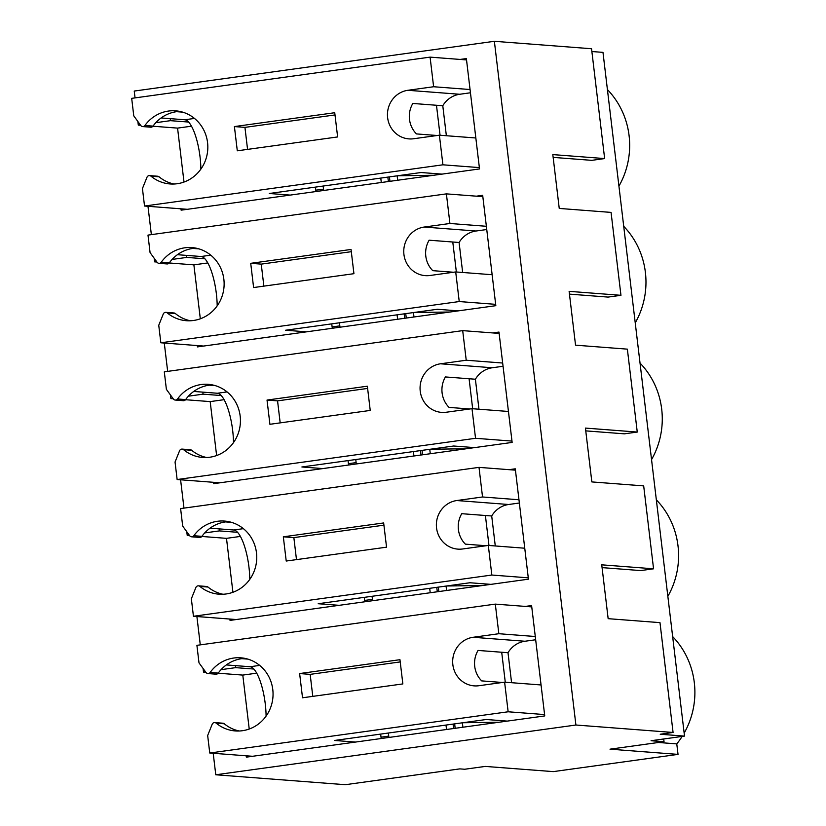 <?xml version="1.0" encoding="UTF-8"?>
<svg xmlns="http://www.w3.org/2000/svg" width="826" height="826" viewBox="0 0 826 826"><rect width="100%" height="100%" fill="white"/><g stroke="black" fill="none" stroke-linecap="round" stroke-linejoin="round"><path stroke-width="1.24" d="M389.005 737.442A2.715 0.795 -97.9 0 1 388.747 736.111L388.375 733.023M381.292 738.506A2.715 0.795 -97.9 0 1 381.023 737.174L380.662 734.097M462.901 727.231L462.374 722.802M446.525 729.492L445.999 725.063M454.651 723.865L455.178 728.295M372.702 600.698A2.715 0.795 -97.9 0 1 372.433 599.366L372.072 596.279M364.978 601.762A2.715 0.795 -97.9 0 1 364.72 600.43L364.349 597.353M446.598 590.487L446.071 586.057M430.222 592.748L429.696 588.318M438.348 587.121L438.874 591.55M356.388 463.944A2.715 0.795 -97.9 0 1 356.13 462.622L355.769 459.535M348.675 465.017A2.715 0.795 -97.9 0 1 348.417 463.685L348.045 460.609M430.284 453.742L429.757 449.313M413.919 456.004L413.392 451.574M422.045 450.376L422.571 454.806M340.085 327.199A2.715 0.795 -97.9 0 1 339.827 325.878L339.455 322.79M332.372 328.273A2.715 0.795 -97.9 0 1 332.114 326.941L331.742 323.854M413.981 316.998L413.454 312.569M397.616 319.259L397.089 314.83M405.742 313.632L406.268 318.062M323.782 190.455A2.715 0.795 -97.9 0 1 323.524 189.133L323.152 186.046M316.069 191.529A2.715 0.795 -97.9 0 1 315.8 190.197L315.439 187.11M397.678 180.254L397.151 175.824M381.302 182.515L380.776 178.086M389.428 176.888L389.955 181.317M535.279 636.516L498.842 633.718L495.311 604.116L196.908 645.333L198.994 662.834L206.015 672.498A2.715 2.592 -85.6 0 0 210.145 672.467A36.664 34.991 94.4 0 1 240.851 657.816A36.664 34.991 94.4 0 1 272.941 697.051A36.664 34.991 94.4 0 1 235.255 730.938A36.664 34.991 94.4 0 1 216.195 723.163A2.715 2.592 -85.6 0 0 212.189 724.257L207.667 735.512L209.752 753.013L508.145 711.785L544.592 714.573M312.786 696.37L310.163 674.367L400.228 661.915M299.631 673.551L399.96 659.695L402.851 683.918L302.522 697.784L299.631 673.551L310.163 674.367M535.671 639.758L524.944 641.244A24.439 23.324 94.4 0 0 508.011 652.726L511.583 682.71M541.061 684.96L504.614 682.173L478.894 685.725A24.439 23.324 94.4 0 1 474.134 685.869A24.439 23.324 94.4 0 1 452.679 662.215A24.439 23.324 94.4 0 1 473.112 637.28L498.842 633.718M508.011 652.726L478.048 650.434A24.439 23.324 94.4 0 0 481.682 680.892L502.415 682.482M505.275 682.224L501.702 652.251M462.839 722.74L498.997 722.244M252.56 756.286L209.752 753.013M507.226 721.108L486.277 719.498L334.509 740.468L355.459 742.068M495.311 604.116L531.748 606.903M508.145 711.785L504.614 682.173M226.345 664.93L250.01 666.737A36.664 10.738 -97.9 0 1 266.096 716.101M247.872 659.117L241.822 658.652A36.664 34.991 94.4 0 0 218.25 673.087A2.715 2.592 94.4 0 1 215.968 674.171L207.873 673.551M214.781 722.585L222.875 723.204A2.715 2.592 94.4 0 1 224.29 723.783L216.195 723.163M239.323 731A36.664 34.991 94.4 0 1 224.29 723.783M518.976 499.771L482.539 496.973L479.008 467.371L180.605 508.589L182.691 526.09L189.712 535.754A2.715 2.592 -85.6 0 0 193.842 535.723A36.664 34.991 94.4 0 1 224.548 521.072A36.664 34.991 94.4 0 1 256.638 560.307A36.664 34.991 94.4 0 1 218.952 594.193A36.664 34.991 94.4 0 1 199.892 586.419A2.715 2.592 -85.6 0 0 195.876 587.513L191.353 598.767L193.439 616.268L491.842 575.041L528.279 577.828M296.482 559.615L293.86 537.612L383.914 525.171M283.328 536.807L383.656 522.951L386.547 547.173L286.219 561.04L283.328 536.807L293.86 537.612M519.358 503.013L508.64 504.5A24.439 23.324 94.4 0 0 491.707 515.982L495.28 545.965M524.747 548.216L488.311 545.428L462.591 548.98A24.439 23.324 94.4 0 1 457.831 549.125A24.439 23.324 94.4 0 1 436.376 525.47A24.439 23.324 94.4 0 1 456.809 500.535L482.539 496.973M491.707 515.982L461.744 513.689A24.439 23.324 94.4 0 0 465.368 544.148L486.111 545.738M488.971 545.48L485.399 515.507M446.525 585.995L482.694 585.5M236.257 619.541L193.439 616.268M490.923 584.364L469.973 582.753L318.206 603.723L339.156 605.324M479.008 467.371L515.445 470.159M491.842 575.041L488.311 545.428M210.041 528.186L233.706 529.993A36.664 10.738 -97.9 0 1 249.793 579.356M231.569 522.373L225.519 521.908A36.664 34.991 94.4 0 0 201.936 536.342A2.715 2.592 94.4 0 1 199.665 537.427L191.57 536.807M198.477 585.84L206.572 586.46A2.715 2.592 94.4 0 1 207.987 587.038L199.892 586.419M223.02 594.255A36.664 34.991 94.4 0 1 207.987 587.038M502.673 363.027L466.225 360.229L462.694 330.627L164.302 371.845L166.387 389.345L173.398 399.01A2.715 2.592 -85.6 0 0 177.538 398.979A36.664 34.991 94.4 0 1 208.245 384.327A36.664 34.991 94.4 0 1 240.325 423.562A36.664 34.991 94.4 0 1 202.649 457.449A36.664 34.991 94.4 0 1 183.579 449.674A2.715 2.592 -85.6 0 0 179.572 450.769L175.05 462.023L177.136 479.524L475.539 438.296L511.975 441.084M280.179 422.871L277.557 400.868L367.611 388.426M267.025 400.063L367.353 386.207L370.234 410.429L269.916 424.296L267.025 400.063L277.557 400.868M503.055 366.269L492.327 367.756A24.439 23.324 94.4 0 0 475.394 379.237L478.966 409.221M508.444 411.472L472.007 408.684L446.277 412.236A24.439 23.324 94.4 0 1 441.528 412.38A24.439 23.324 94.4 0 1 420.062 388.726A24.439 23.324 94.4 0 1 440.506 363.791L466.225 360.229M475.394 379.237L445.431 376.945A24.439 23.324 94.4 0 0 449.065 407.404L469.798 408.994M472.668 408.736L469.085 378.762M430.222 449.251L466.391 448.755M219.953 482.797L177.136 479.524M474.62 447.62L453.67 446.009L301.893 466.979L322.842 468.579M462.694 330.627L499.141 333.415M475.539 438.296L472.007 408.684M193.728 391.441L217.403 393.248A36.664 10.738 -97.9 0 1 233.49 442.612M215.256 385.628L209.205 385.164A36.664 34.991 94.4 0 0 185.633 399.598A2.715 2.592 94.4 0 1 183.362 400.682L175.267 400.063M182.174 449.096L190.269 449.716A2.715 2.592 94.4 0 1 191.684 450.294L183.579 449.674M206.717 457.511A36.664 34.991 94.4 0 1 191.684 450.294M486.359 226.283L449.922 223.485L446.391 193.873L147.988 235.1L150.074 252.601L157.095 262.265A2.715 2.592 -85.6 0 0 161.235 262.234A36.664 34.991 94.4 0 1 191.942 247.583A36.664 34.991 94.4 0 1 224.022 286.818A36.664 34.991 94.4 0 1 186.335 320.705A36.664 34.991 94.4 0 1 167.275 312.93A2.715 2.592 -85.6 0 0 163.269 314.025L158.747 325.279L160.833 342.78L459.235 301.552L495.672 304.34M263.866 286.126L261.243 264.124L351.308 251.682M250.722 263.318L351.04 249.462L353.931 273.685L253.603 287.551L250.722 263.318L261.243 264.124M486.751 229.525L476.024 231.012A24.439 23.324 94.4 0 0 459.091 242.493L462.663 272.477M492.141 274.728L455.704 271.94L429.974 275.492A24.439 23.324 94.4 0 1 425.225 275.636A24.439 23.324 94.4 0 1 403.759 251.982A24.439 23.324 94.4 0 1 424.203 227.047L449.922 223.485M459.091 242.493L429.128 240.201A24.439 23.324 94.4 0 0 432.762 270.66L453.495 272.25M456.355 271.991L452.782 242.018M413.919 312.507L450.077 312.011M203.64 346.053L160.833 342.78M458.316 310.875L437.367 309.265L285.59 330.235L306.539 331.835M446.391 193.873L482.828 196.671M459.235 301.552L455.704 271.94M177.425 254.697L201.1 256.504A36.664 10.738 -97.9 0 1 217.186 305.868M198.952 248.884L192.902 248.419A36.664 34.991 94.4 0 0 169.33 262.854A2.715 2.592 94.4 0 1 167.059 263.938L158.953 263.318M165.861 312.352L173.966 312.971A2.715 2.592 94.4 0 1 175.37 313.55L167.275 312.93M190.403 320.767A36.664 34.991 94.4 0 1 175.37 313.55M470.056 89.528L433.619 86.74L430.088 57.128L131.685 98.356L133.771 115.857L140.792 125.521A2.715 2.592 -85.6 0 0 144.922 125.49A36.664 34.991 94.4 0 1 175.628 110.839A36.664 34.991 94.4 0 1 207.718 150.074A36.664 34.991 94.4 0 1 170.032 183.95A36.664 34.991 94.4 0 1 150.972 176.186A2.715 2.592 -85.6 0 0 146.966 177.28L142.444 188.534L144.529 206.035L442.922 164.808L479.369 167.595M247.563 149.382L244.94 127.38L335.005 114.938M234.408 126.574L334.736 112.718L337.627 136.94L237.299 150.807L234.408 126.574L244.94 127.38M470.448 92.78L459.721 94.267A24.439 23.324 94.4 0 0 442.788 105.749L446.36 135.732M475.838 137.983L439.391 135.196L413.671 138.747A24.439 23.324 94.4 0 1 408.911 138.892A24.439 23.324 94.4 0 1 387.456 115.237A24.439 23.324 94.4 0 1 407.889 90.292L433.619 86.74M442.788 105.749L412.824 103.457A24.439 23.324 94.4 0 0 416.459 133.915L437.191 135.505M440.051 135.247L436.479 105.274M397.616 175.762L433.774 175.267M187.337 209.308L144.529 206.035M442.003 174.121L421.053 172.52L269.286 193.49L290.236 195.091M430.088 57.128L466.525 59.926M442.922 164.808L439.391 135.196M161.122 117.953L184.787 119.76A36.664 10.738 -97.9 0 1 200.873 169.113M182.649 112.14L176.599 111.675A36.664 34.991 94.4 0 0 153.027 126.11A2.715 2.592 94.4 0 1 150.745 127.194L142.65 126.574M149.558 175.608L157.652 176.227A2.715 2.592 94.4 0 1 159.067 176.805L150.972 176.186M174.1 184.022A36.664 34.991 94.4 0 1 159.067 176.805M256.731 673.169L242.792 675.09L218.157 673.211M205.85 672.261L203.526 672.085L203.093 668.471M253.85 669.039L235.678 667.645L221.027 669.669M205.519 671.806L203.526 672.085M607.42 89.59A78.976 75.362 94.4 0 1 618.932 186.129M623.723 226.334A78.976 75.362 94.4 0 1 635.235 322.873M640.026 363.079A78.976 75.362 94.4 0 1 651.538 459.617M656.34 499.823A78.976 75.362 94.4 0 1 667.852 596.362M672.643 636.567A78.976 75.362 94.4 0 1 684.155 733.106M682.152 736.431A78.976 75.362 94.4 0 1 676.773 743.885L678.032 754.386L553.265 771.618L485.244 766.414L464.666 769.254L459.803 768.882L345.33 784.7L215.772 774.778L213.201 753.271M494.371 41.3L575.908 725.022L673.076 732.466L659.984 622.639L608.153 618.674L601.741 564.829L653.562 568.804L643.681 485.894L591.85 481.919L585.428 428.085L637.259 432.06L627.368 349.15L575.546 345.175L569.124 291.341L620.956 295.316L611.064 212.406L559.243 208.431L552.821 154.596L604.642 158.571L591.55 48.744L494.371 41.3L134.235 91.056L135.051 97.891M453.608 728.511L453.071 724.092M525.377 606.418L531.593 605.551L544.747 715.925L246.355 757.143L246.189 755.8M235.678 667.645L235.441 665.622M673.076 732.466L660.222 734.242L684.517 736.1L651.074 740.726L664.032 741.717L610.011 749.172L678.032 754.386M575.908 725.022L215.772 774.778M591.881 51.532L602.98 52.379L684.517 736.1M184.002 182.05L177.569 128.113L152.934 126.223M140.626 125.284L138.303 125.108L137.87 121.494M249.225 729.028L242.792 675.09M200.274 644.869L196.898 616.526M232.922 592.283L226.489 538.346L201.854 536.466M189.536 535.516L187.213 535.341L186.79 531.727M183.971 508.124L180.595 479.782M216.619 455.539L210.186 401.601L185.54 399.722M173.233 398.772L170.91 398.597L170.476 394.983M167.668 371.38L164.281 343.038M200.315 318.795L193.883 264.857L169.237 262.978M156.93 262.028L154.607 261.852L154.173 258.239M151.364 234.636L147.978 206.293M204.931 258.796L186.759 257.413L172.118 259.436M156.599 261.574L154.607 261.852M186.759 257.413L186.521 255.389M476.457 196.175L482.673 195.318L495.827 305.682L197.435 346.91L197.269 345.567M221.234 395.551L203.062 394.157L188.421 396.181M172.902 398.318L170.91 398.597M203.062 394.157L202.824 392.133M492.771 332.93L498.976 332.062L512.141 442.426L213.738 483.654L213.573 482.312M237.537 532.295L219.375 530.901L204.724 532.925M189.206 535.062L187.213 535.341M219.375 530.901L219.127 528.877M509.074 469.674L515.279 468.807L528.444 579.181L230.041 620.398L229.886 619.056M188.627 122.052L170.455 120.668L155.804 122.692M140.296 124.829L138.303 125.108M170.455 120.668L170.218 118.645M460.154 59.431L466.37 58.574L479.524 168.938L181.131 210.165L180.966 208.823M602.071 567.617L640.697 570.58L653.562 568.804M191.508 126.192L177.569 128.113M388.385 181.534L387.848 177.105M207.811 262.936L193.883 264.857M404.688 318.278L404.162 313.849M224.114 399.681L210.186 401.601M420.992 455.023L420.465 450.604M240.418 536.425L226.489 538.346M437.295 591.767L436.768 587.348M663.701 738.981L664.032 741.717M553.152 157.384L591.788 160.347L604.642 158.571M569.455 294.128L608.091 297.092L620.956 295.316M585.768 430.873L624.394 433.836L637.259 432.06M658.446 742.481L676.773 743.885M388.747 736.111L381.023 737.174M372.433 599.366L364.72 600.43M356.13 462.622L348.417 463.685M339.827 325.878L332.114 326.941M323.524 189.133L315.8 190.197M524.944 641.244L473.112 637.28M218.25 673.087L210.145 672.467M259.694 665.405L250.01 666.737M508.64 504.5L456.809 500.535M201.936 536.342L193.842 535.723M243.381 528.661L233.706 529.993M492.327 367.756L440.506 363.791M185.633 399.598L177.538 398.979M227.078 391.916L217.403 393.248M476.024 231.012L424.203 227.047M169.33 262.854L161.235 262.234M210.775 255.172L201.1 256.504M459.721 94.267L407.889 90.292M153.027 126.11L144.922 125.49M194.471 118.428L184.787 119.76"/></g></svg>
